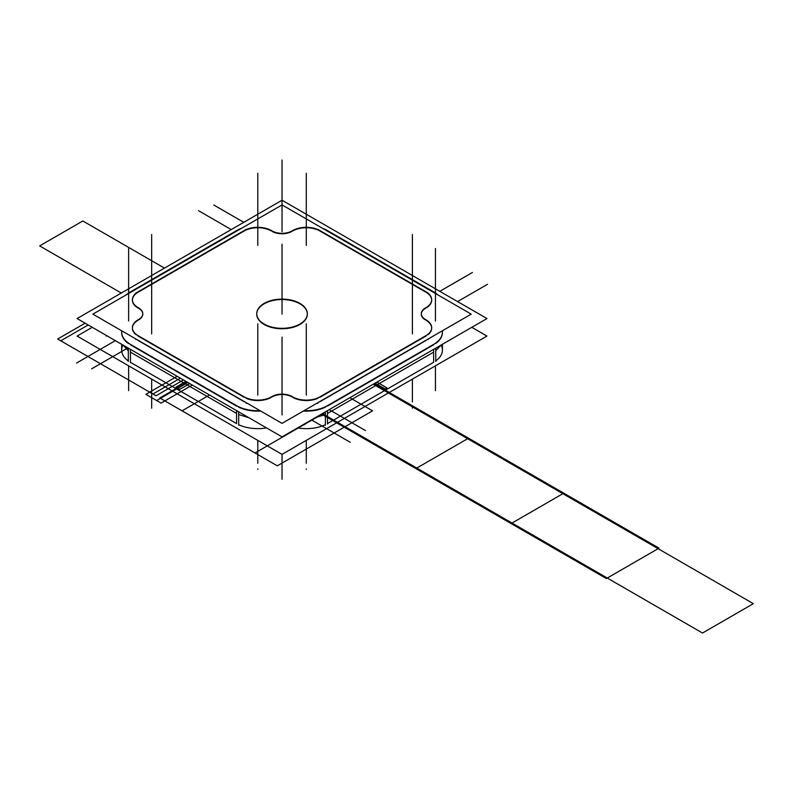 <?xml version="1.0" encoding="UTF-8"?>
<svg xmlns="http://www.w3.org/2000/svg" width="793" height="793" viewBox="0 0 793 793"><rect width="100%" height="100%" fill="white"/><g stroke="black" fill="none" stroke-linecap="round" stroke-linejoin="round"><path stroke-width="1.19" d="M282.04 200.232L486.971 318.558L282.04 436.874L77.099 318.558L282.04 436.874L486.971 318.558L282.04 200.232L77.099 318.558L282.04 200.232M121.805 330.859A30.015 17.327 0 0 0 128.327 343.448A30.015 17.327 0 0 1 121.805 330.859A30.015 17.327 0 0 0 128.327 343.448A30.015 17.327 0 0 1 121.805 330.859A30.015 17.327 0 0 0 128.327 343.448A30.015 17.327 0 0 1 121.805 330.859A30.015 17.327 0 0 0 128.327 343.448A30.015 17.327 0 0 1 121.805 330.859A30.015 17.327 0 0 0 128.238 343.379A30.015 17.327 0 0 1 121.666 332.554A30.015 17.327 0 0 0 128.238 343.379M130.458 344.806L236.562 406.075L130.458 344.806M238.683 407.186A30.015 17.327 0 0 0 260.728 411.061A30.015 17.327 0 0 1 238.683 407.186A30.015 17.327 0 0 0 260.728 411.061A30.015 17.327 0 0 1 238.683 407.186A30.015 17.327 0 0 0 260.728 411.061A30.015 17.327 0 0 1 238.683 407.186A30.015 17.327 0 0 0 260.728 411.061A30.015 17.327 0 0 1 238.683 407.186A30.015 17.327 0 0 0 260.728 411.061A30.015 17.327 0 0 1 238.683 407.186M303.342 411.061A30.015 17.327 0 0 0 325.388 407.186A30.015 17.327 0 0 1 303.342 411.061A30.015 17.327 0 0 0 325.15 407.295A30.015 17.327 0 0 1 303.342 411.061A30.015 17.327 0 0 0 325.388 407.186A30.015 17.327 0 0 1 303.342 411.061A30.015 17.327 0 0 0 325.388 407.186A30.015 17.327 0 0 1 303.342 411.061A30.015 17.327 0 0 0 325.388 407.186A30.015 17.327 0 0 1 303.342 411.061M327.509 406.075L433.622 344.806L327.509 406.075M435.744 343.448A30.015 17.327 0 0 0 442.266 330.859A30.015 17.327 0 0 1 435.744 343.448A30.015 17.327 0 0 0 442.405 332.554A30.015 17.327 0 0 1 435.744 343.448A30.015 17.327 0 0 0 442.266 330.859A30.015 17.327 0 0 1 435.744 343.448A30.015 17.327 0 0 0 442.266 330.859A30.015 17.327 0 0 1 435.744 343.448A30.015 17.327 0 0 0 442.266 330.859A30.015 17.327 0 0 1 435.744 343.448A30.015 17.327 0 0 0 442.266 330.859M435.763 293.678A30.015 17.327 0 0 0 433.622 292.3A30.015 17.327 0 0 1 435.763 293.678A30.015 17.327 0 0 0 433.622 292.3A30.015 17.327 0 0 1 435.763 293.678A30.015 17.327 0 0 0 433.622 292.3A30.015 17.327 0 0 1 435.763 293.678A30.015 17.327 0 0 0 433.622 292.3A30.015 17.327 0 0 1 435.763 293.678M432.938 291.913L328.163 231.417L432.938 291.913M327.509 231.041A30.015 17.327 0 0 0 325.12 229.801A30.015 17.327 0 0 1 327.509 231.041A30.015 17.327 0 0 0 325.12 229.801A30.015 17.327 0 0 1 327.509 231.041A30.015 17.327 0 0 0 325.12 229.801A30.015 17.327 0 0 1 327.509 231.041A30.015 17.327 0 0 0 325.12 229.801A30.015 17.327 0 0 1 327.509 231.041M238.951 229.801A30.015 17.327 0 0 0 236.562 231.041A30.015 17.327 0 0 1 238.951 229.801A30.015 17.327 0 0 0 236.562 231.041A30.015 17.327 0 0 1 238.951 229.801A30.015 17.327 0 0 0 236.562 231.041A30.015 17.327 0 0 1 238.951 229.801A30.015 17.327 0 0 0 236.562 231.041A30.015 17.327 0 0 1 238.951 229.801M235.908 231.417L131.132 291.913L235.908 231.417M130.458 292.3A30.015 17.327 0 0 0 128.307 293.678A30.015 17.327 0 0 1 130.458 292.3A30.015 17.327 0 0 0 128.307 293.678A30.015 17.327 0 0 1 130.458 292.3A30.015 17.327 0 0 0 128.307 293.678A30.015 17.327 0 0 1 130.458 292.3A30.015 17.327 0 0 0 128.307 293.678A30.015 17.327 0 0 1 130.458 292.3M426.039 340.435L319.936 401.694L426.039 340.435M244.145 401.694L138.032 340.435L244.145 401.694M121.745 330.82A30.015 17.327 0 0 0 121.666 332.128A30.015 17.327 0 0 0 131.132 344.767A30.015 17.327 0 0 1 121.666 332.128A30.015 17.327 0 0 1 121.745 330.82M128.327 361.509L128.327 348.137L128.327 361.509M238.683 425.226L238.683 411.845L238.683 425.226M128.327 343.161L238.683 406.868L128.327 343.161M236.562 423.571L236.562 410.625L236.562 423.571L130.458 362.312L236.562 423.571L130.458 362.312L236.562 423.571L236.562 410.625L236.562 423.571L130.458 362.312L236.562 423.571L236.562 410.625L236.562 423.571L130.458 362.312L236.562 423.571L130.458 362.312L130.458 349.356L130.458 362.738L130.458 349.356L130.458 362.312L130.458 349.356L130.458 362.312L130.458 349.356L130.458 362.312L236.562 423.571L236.562 410.625M235.908 405.253A30.015 17.327 0 0 0 260.054 410.675A30.015 17.327 0 0 1 235.908 405.253M304.016 410.675A30.015 17.327 0 0 0 328.163 405.253A30.015 17.327 0 0 1 304.016 410.675M325.388 425.226L325.388 411.845L325.388 425.226M435.744 361.509L435.744 348.137L435.744 361.509M325.388 406.868L435.744 343.161L325.388 406.868M433.622 362.312L433.622 349.356L433.622 362.312L327.509 423.571L433.622 362.312L327.509 423.571L433.622 362.312L433.622 349.356L433.622 362.312L327.509 423.571L433.622 362.312L433.622 349.356L433.622 362.312L327.509 423.571L433.622 362.312L327.509 423.571L327.509 410.625L327.509 423.997L327.509 410.625L327.509 423.571L327.509 410.625L327.509 423.571L327.509 410.625L327.509 423.571L433.622 362.312L433.622 349.356M432.938 344.767A30.015 17.327 0 0 0 442.405 332.128A30.015 17.327 0 0 0 442.325 330.82A30.015 17.327 0 0 1 442.405 332.128A30.015 17.327 0 0 1 432.938 344.767M437.657 294.778A30.015 17.327 0 0 0 432.938 291.497A30.015 17.327 0 0 1 437.657 294.778M435.744 293.103L325.388 229.385L435.744 293.103M328.163 231.011A30.015 17.327 0 0 0 322.493 228.285A30.015 17.327 0 0 1 328.163 231.011M241.578 228.285A30.015 17.327 0 0 0 235.908 231.011A30.015 17.327 0 0 1 241.578 228.285M238.683 229.385L128.327 293.103L238.683 229.385M131.132 291.497A30.015 17.327 0 0 0 126.414 294.778A30.015 17.327 0 0 1 131.132 291.497M282.04 454.379L486.971 336.063L471.815 327.311L486.971 336.063L282.04 454.379L77.099 336.063L92.256 327.311L77.099 336.063L282.04 454.379L282.04 479.23M441.116 345.034A30.015 17.327 180 0 1 435.744 360.954A30.015 17.327 180 0 0 441.116 345.034A30.015 17.327 180 0 1 435.744 360.954A30.015 17.327 180 0 0 441.116 345.034A30.015 17.327 180 0 1 435.744 360.954A30.015 17.327 180 0 0 441.116 345.034A30.015 17.327 180 0 1 435.744 360.954A30.015 17.327 180 0 0 441.116 345.034M325.388 424.691A30.015 17.327 180 0 1 297.573 427.903A30.015 17.327 180 0 0 325.388 424.691A30.015 17.327 180 0 1 297.573 427.903A30.015 17.327 180 0 0 325.388 424.691A30.015 17.327 180 0 1 297.573 427.903A30.015 17.327 180 0 0 325.388 424.691A30.015 17.327 180 0 1 297.573 427.903A30.015 17.327 180 0 0 325.388 424.691M266.498 427.903A30.015 17.327 180 0 1 238.683 424.691A30.015 17.327 180 0 0 266.498 427.903A30.015 17.327 180 0 1 238.683 424.691A30.015 17.327 180 0 0 266.498 427.903A30.015 17.327 180 0 1 238.683 424.691A30.015 17.327 180 0 0 266.498 427.903A30.015 17.327 180 0 1 238.683 424.691A30.015 17.327 180 0 0 266.498 427.903M128.327 360.954A30.015 17.327 180 0 1 122.955 345.034A30.015 17.327 180 0 0 128.327 360.954A30.015 17.327 180 0 1 122.955 345.034A30.015 17.327 180 0 0 128.327 360.954A30.015 17.327 180 0 1 122.955 345.034A30.015 17.327 180 0 0 128.327 360.954A30.015 17.327 180 0 1 122.955 345.034A30.015 17.327 180 0 0 128.327 360.954M298.763 302.767A25.297 14.601 180 0 1 307.327 313.721A25.297 14.601 180 0 1 290.981 327.38A25.297 14.601 180 0 1 263.058 323.375A25.297 14.601 180 0 0 290.981 327.38A25.297 14.601 180 0 0 307.327 313.721A25.297 14.601 180 0 0 298.763 302.767M282.04 423.363L92.86 314.147L282.04 204.921L471.211 314.147L282.04 204.921L92.86 314.147L282.04 423.363L471.211 314.147L282.04 423.363M138.032 320.273A19.29 11.142 0 0 0 135.91 334.567A19.29 11.142 0 0 1 138.032 320.273A19.29 11.142 0 0 0 135.91 334.567A19.29 11.142 0 0 1 138.032 320.273A19.29 11.142 0 0 0 135.91 334.567A19.29 11.142 0 0 1 138.032 320.273A19.29 11.142 0 0 0 135.91 334.567A19.29 11.142 0 0 1 138.032 320.273M138.032 336.024L244.145 397.283L138.032 336.024M246.266 398.344A19.29 11.142 0 0 0 271.057 397.491A19.29 11.142 0 0 1 246.266 398.344A19.29 11.142 0 0 0 271.057 397.491A19.29 11.142 0 0 1 246.266 398.344A19.29 11.142 0 0 0 271.057 397.491A19.29 11.142 0 0 1 246.266 398.344A19.29 11.142 0 0 0 271.057 397.491A19.29 11.142 0 0 1 246.266 398.344M272.029 396.936A14.145 8.168 180 0 1 292.042 396.936A14.145 8.168 0 0 0 272.029 396.936A14.145 8.168 180 0 1 292.042 396.936A14.145 8.168 0 0 0 272.029 396.936A14.145 8.168 180 0 1 292.042 396.936A14.145 8.168 0 0 0 272.029 396.936A14.145 8.168 180 0 1 292.042 396.936A14.145 8.168 0 0 0 272.029 396.936A14.145 8.168 180 0 1 292.042 396.936A14.145 8.168 180 0 0 272.029 396.936M293.014 397.491A19.29 11.142 0 0 0 317.805 398.344A19.29 11.142 0 0 1 293.014 397.491A19.29 11.142 0 0 0 317.805 398.344A19.29 11.142 0 0 1 293.014 397.491A19.29 11.142 0 0 0 317.805 398.344A19.29 11.142 0 0 1 293.014 397.491A19.29 11.142 0 0 0 317.805 398.344A19.29 11.142 0 0 1 293.014 397.491M319.936 397.283L426.039 336.024L319.936 397.283M428.161 334.567A19.29 11.142 0 0 0 426.039 320.273A19.29 11.142 0 0 1 428.161 334.567A19.29 11.142 0 0 0 426.039 320.273A19.29 11.142 0 0 1 428.161 334.567A19.29 11.142 0 0 0 426.039 320.273A19.29 11.142 0 0 1 428.161 334.567A19.29 11.142 0 0 0 426.039 320.273A19.29 11.142 0 0 1 428.161 334.567M425.068 319.698A14.145 8.168 180 0 1 425.435 308.368A14.145 8.168 0 0 0 425.068 319.698A14.145 8.168 180 0 1 425.435 308.368A14.145 8.168 0 0 0 425.068 319.698A14.145 8.168 180 0 1 425.435 308.368A14.145 8.168 180 0 0 425.068 319.698A14.145 8.168 180 0 1 425.435 308.368A14.145 8.168 180 0 0 425.068 319.698M426.406 307.803A19.29 11.142 0 0 0 426.039 292.27A19.29 11.142 0 0 1 426.406 307.803A19.29 11.142 0 0 0 426.039 292.27A19.29 11.142 0 0 1 426.406 307.803A19.29 11.142 0 0 0 426.039 292.27A19.29 11.142 0 0 1 426.406 307.803A19.29 11.142 0 0 0 426.039 292.27A19.29 11.142 0 0 1 426.406 307.803M425.603 292.012L320.352 231.249L425.603 292.012M319.936 231.001A19.29 11.142 0 0 0 292.647 231.001A19.29 11.142 0 0 1 319.936 231.001A19.29 11.142 0 0 0 292.647 231.001A19.29 11.142 0 0 1 319.936 231.001A19.29 11.142 0 0 0 292.647 231.001A19.29 11.142 0 0 1 319.936 231.001A19.29 11.142 0 0 0 292.647 231.001A19.29 11.142 0 0 1 319.936 231.001A19.29 11.142 0 0 0 292.647 231.001A19.29 11.142 0 0 1 319.936 231.001M291.675 231.556A14.145 8.168 180 0 1 272.396 231.556A14.145 8.168 0 0 0 291.675 231.556A14.145 8.168 180 0 1 272.396 231.556A14.145 8.168 0 0 0 291.675 231.556A14.145 8.168 180 0 1 272.396 231.556A14.145 8.168 180 0 0 291.675 231.556A14.145 8.168 180 0 1 272.396 231.556A14.145 8.168 180 0 0 291.675 231.556M271.424 231.001A19.29 11.142 0 0 0 244.145 231.001A19.29 11.142 0 0 1 271.424 231.001A19.29 11.142 0 0 0 244.145 231.001A19.29 11.142 0 0 1 271.424 231.001A19.29 11.142 0 0 0 244.145 231.001A19.29 11.142 0 0 1 271.424 231.001A19.29 11.142 0 0 0 244.145 231.001A19.29 11.142 0 0 1 271.424 231.001A19.29 11.142 0 0 0 244.145 231.001A19.29 11.142 0 0 1 271.424 231.001M243.719 231.249L138.468 292.012L243.719 231.249M138.032 292.27A19.29 11.142 0 0 0 137.665 307.803A19.29 11.142 0 0 1 138.032 292.27A19.29 11.142 0 0 0 137.665 307.803A19.29 11.142 0 0 1 138.032 292.27A19.29 11.142 0 0 0 137.665 307.803A19.29 11.142 0 0 1 138.032 292.27A19.29 11.142 0 0 0 137.665 307.803A19.29 11.142 0 0 1 138.032 292.27M138.636 308.368A14.145 8.168 180 0 1 139.003 319.698A14.145 8.168 0 0 0 138.636 308.368A14.145 8.168 180 0 1 139.003 319.698A14.145 8.168 0 0 0 138.636 308.368A14.145 8.168 180 0 1 139.003 319.698A14.145 8.168 180 0 0 138.636 308.368A14.145 8.168 180 0 1 139.003 319.698A14.145 8.168 180 0 0 138.636 308.368M299.923 303.818A25.297 14.601 180 0 1 299.923 324.476A25.297 14.601 180 0 1 264.148 324.476A25.297 14.601 180 0 1 264.148 303.818A25.297 14.601 180 0 1 299.923 303.818A25.297 14.601 180 0 1 299.923 324.476A25.297 14.601 180 0 1 264.148 324.476A25.297 14.601 180 0 1 264.148 303.818A25.297 14.601 180 0 1 299.923 303.818A25.297 14.601 0 0 0 264.148 303.818A25.297 14.601 0 0 0 264.148 324.476A25.297 14.601 0 0 0 299.923 324.476A25.297 14.601 0 0 0 299.923 303.818A25.297 14.601 180 0 1 299.923 324.476A25.297 14.601 180 0 1 264.148 324.476A25.297 14.601 0 0 0 299.923 324.476A25.297 14.601 0 0 0 299.923 303.818A25.297 14.601 0 0 0 264.148 303.818A25.297 14.601 0 0 0 264.148 324.476A25.297 14.601 180 0 1 264.148 303.818A25.297 14.601 180 0 1 299.923 303.818A25.297 14.601 0 0 0 264.148 303.818A25.297 14.601 0 0 0 264.148 324.476A25.297 14.601 0 0 0 299.923 324.476A25.297 14.601 0 0 0 299.923 303.818A25.297 14.601 180 0 1 299.923 324.476A25.297 14.601 180 0 1 264.148 324.476A25.297 14.601 180 0 1 264.148 303.818A25.297 14.601 180 0 1 299.923 303.818A25.297 14.601 0 0 0 264.148 303.818A25.297 14.601 0 0 0 264.148 324.476A25.297 14.601 0 0 0 299.923 324.476A25.297 14.601 0 0 0 299.923 303.818A25.297 14.601 0 0 0 264.148 303.818A25.297 14.601 0 0 0 264.148 324.476A25.297 14.601 0 0 0 299.923 324.476A25.297 14.601 0 0 0 299.923 303.818M139.003 319.282L137.665 320.055L139.003 319.282M138.269 307.734A14.145 8.168 180 0 1 142.78 313.721A14.145 8.168 180 0 1 138.269 319.708A14.145 8.168 180 0 0 142.78 313.721A14.145 8.168 180 0 0 138.269 307.734M137.665 307.377L139.003 308.16L137.665 307.377M138.468 307.833A19.29 11.142 180 0 1 132.381 299.714A19.29 11.142 180 0 1 138.468 291.596A19.29 11.142 180 0 0 132.381 299.714A19.29 11.142 180 0 0 138.468 307.833M246.266 229.355L135.91 293.063L246.266 229.355M243.719 230.832A19.29 11.142 180 0 1 271.85 230.832A19.29 11.142 180 0 0 243.719 230.832M272.396 231.14L271.057 230.367L272.396 231.14M292.399 230.713A14.145 8.168 180 0 1 271.672 230.713A14.145 8.168 180 0 0 292.399 230.713M293.014 230.367L291.675 231.14L293.014 230.367M292.221 230.832A19.29 11.142 180 0 1 320.352 230.832A19.29 11.142 180 0 0 292.221 230.832M428.161 293.063L317.805 229.355L428.161 293.063M425.603 291.596A19.29 11.142 180 0 1 431.689 299.714A19.29 11.142 180 0 1 425.603 307.833A19.29 11.142 180 0 0 431.689 299.714A19.29 11.142 180 0 0 425.603 291.596M425.068 308.16L426.406 307.377L425.068 308.16M425.811 319.708A14.145 8.168 180 0 1 421.291 313.721A14.145 8.168 180 0 1 425.811 307.734A14.145 8.168 180 0 0 421.291 313.721A14.145 8.168 180 0 0 425.811 319.708M426.406 320.055L425.068 319.282L426.406 320.055M425.603 319.599A19.29 11.142 180 0 1 431.689 327.727A19.29 11.142 180 0 1 425.603 335.845A19.29 11.142 180 0 0 431.689 327.727A19.29 11.142 180 0 0 425.603 319.599M317.805 403.35L317.805 402.705L317.805 403.35M428.161 339.632L428.161 338.998L428.161 339.632M317.805 398.086L428.161 334.368L317.805 398.086M320.352 396.609A19.29 11.142 180 0 1 292.221 396.609A19.29 11.142 180 0 0 320.352 396.609M291.675 396.292L293.014 397.075L291.675 396.292M271.672 396.728A14.145 8.168 180 0 1 292.399 396.728A14.145 8.168 180 0 0 271.672 396.728M271.057 397.075L272.396 396.292L271.057 397.075M271.85 396.609A19.29 11.142 180 0 1 243.719 396.609A19.29 11.142 180 0 0 271.85 396.609M135.91 339.632L135.91 338.998L135.91 339.632M246.266 403.35L246.266 402.705L246.266 403.35M135.91 334.368L246.266 398.086L135.91 334.368M138.468 335.845A19.29 11.142 180 0 1 132.381 327.727A19.29 11.142 180 0 1 138.468 319.599A19.29 11.142 180 0 0 132.381 327.727A19.29 11.142 180 0 0 138.468 335.845M265.308 324.674A25.297 14.601 180 0 1 256.744 313.721A25.297 14.601 180 0 1 273.099 300.061A25.297 14.601 180 0 1 301.013 304.066A25.297 14.601 180 0 0 273.099 300.061A25.297 14.601 180 0 0 256.744 313.721A25.297 14.601 180 0 0 265.308 324.674M123.024 345.074L128.327 350.803L123.024 345.074M130.458 352.161L236.562 413.421L130.458 352.161M238.683 414.541L248.843 417.713L238.683 414.541M315.237 417.713L325.388 414.541L315.237 417.713M327.509 413.421L433.622 352.161L327.509 413.421M435.744 350.803L441.047 345.074L435.744 350.803M151.671 380.164L151.671 407.681M145.912 394.339L161.078 403.092L192.302 385.071L161.078 403.092L192.302 385.071L161.078 403.092L192.302 385.071L161.078 403.092L192.302 385.071L161.078 403.092L192.302 385.071L161.078 403.092L192.302 385.071L161.078 403.092L192.302 385.071L161.078 403.092L192.302 385.071L161.078 403.092L192.302 385.071L161.078 403.092L192.302 385.071L161.078 403.092L145.912 394.339L156.647 400.544L187.872 382.513L156.647 400.544L187.872 382.513L156.647 400.544L187.872 382.513L156.647 400.544L187.872 382.513L156.647 400.544L145.912 394.339L161.078 403.092L145.912 394.339L161.078 403.092L145.912 394.339L161.078 403.092L145.912 394.339L161.078 403.092L145.912 394.339L161.078 403.092L145.912 394.339L161.078 403.092L145.912 394.339L177.136 376.318L145.912 394.339M257.784 469.436L257.784 468.941M282.04 414.947L282.04 344.935M306.286 469.436L306.286 468.941M412.4 408.177L412.4 407.681M435.436 254.147L435.436 253.651M282.04 165.578L282.04 165.083M128.635 254.147L128.635 253.651M39.65 245.899L121.299 293.033L39.65 245.899L121.299 293.033L39.65 245.899L121.299 293.033L39.65 245.899L121.299 293.033L39.65 245.899L121.299 293.033L39.65 245.899L121.299 293.033L39.65 245.899L121.299 293.033L39.65 245.899L121.299 293.033L39.65 245.899L121.299 293.033L39.65 245.899L121.299 293.033L39.65 245.899L121.299 293.033L39.65 245.899L121.299 293.033L39.65 245.899L82.819 220.969L39.65 245.899M164.468 268.113L82.819 220.969L164.468 268.113M151.671 305.9L151.671 236.641M182.063 410.833L277.302 465.828L372.551 410.833L349.842 397.729L372.551 410.833L349.842 397.729L372.551 410.833L349.842 397.729L372.551 410.833L349.842 397.729L372.551 410.833L349.842 397.729L372.551 410.833L349.842 397.729L372.551 410.833L349.842 397.729L372.551 410.833L349.842 397.729L372.551 410.833L277.302 465.828L372.551 410.833L277.302 465.828L372.551 410.833L277.302 465.828L372.551 410.833L277.302 465.828L372.551 410.833L277.302 465.828L372.551 410.833L277.302 465.828L372.551 410.833L277.302 465.828L372.551 410.833L277.302 465.828L182.063 410.833L277.302 465.828L182.063 410.833L277.302 465.828L182.063 410.833L277.302 465.828L182.063 410.833L277.302 465.828L182.063 410.833L277.302 465.828L182.063 410.833L277.302 465.828L182.063 410.833L277.302 465.828L182.063 410.833L209.501 394.993L182.063 410.833M282.04 314.147L282.04 244.135L282.04 314.147M321.502 414.095L415.879 468.584L321.502 414.095L415.879 468.584L321.502 414.095L415.879 468.584L468.524 438.182L374.147 383.693L468.524 438.182L415.879 468.584L468.524 438.182L415.879 468.584L606.367 578.553L659.013 548.161L374.147 383.693L468.524 438.182L415.879 468.584L606.367 578.553L659.013 548.161L468.524 438.182L415.879 468.584L468.524 438.182L374.147 383.693M128.635 318.558L128.635 248.546L128.635 318.558M322.404 413.569L607.269 578.038L658.111 548.687L562.861 493.692L512.02 523.053L607.269 578.038L658.111 548.687L562.861 493.692L512.02 523.053L607.269 578.038L658.111 548.687L607.269 578.038L702.509 633.022L753.35 603.671L658.111 548.687L607.269 578.038L702.509 633.022L753.35 603.671L373.245 384.218L467.622 438.707L416.781 468.058L467.622 438.707L416.781 468.058L467.622 438.707L373.245 384.218L467.622 438.707L416.781 468.058L512.02 523.053L562.861 493.692L467.622 438.707L416.781 468.058L512.02 523.053L562.861 493.692L512.02 523.053L607.269 578.038L658.111 548.687L562.861 493.692L512.02 523.053L607.269 578.038L658.111 548.687L562.861 493.692L512.02 523.053L607.269 578.038L658.111 548.687L562.861 493.692L512.02 523.053L607.269 578.038L658.111 548.687L467.622 438.707L416.781 468.058L467.622 438.707L416.781 468.058L467.622 438.707L373.245 384.218L467.622 438.707L373.245 384.218L467.622 438.707L416.781 468.058L512.02 523.053L562.861 493.692L467.622 438.707L416.781 468.058L512.02 523.053L562.861 493.692L373.245 384.218L467.622 438.707L416.781 468.058L512.02 523.053L562.861 493.692L467.622 438.707L416.781 468.058L512.02 523.053L562.861 493.692L512.02 523.053L607.269 578.038L658.111 548.687L562.861 493.692L512.02 523.053L607.269 578.038L658.111 548.687L607.269 578.038L702.509 633.022L753.35 603.671L658.111 548.687L607.269 578.038L702.509 633.022L753.35 603.671L467.622 438.707L416.781 468.058L467.622 438.707L416.781 468.058L467.622 438.707L373.245 384.218L467.622 438.707L373.245 384.218L467.622 438.707L416.781 468.058L467.622 438.707L416.781 468.058L467.622 438.707L416.781 468.058L512.02 523.053L562.861 493.692L373.245 384.218M151.671 304.552L151.671 234.54L151.671 304.552M185.929 381.393L175.927 387.162L179.753 389.373L189.755 383.594L179.753 389.373L189.755 383.594L179.753 389.373L189.755 383.594L179.753 389.373L189.755 383.594L179.753 389.373L189.755 383.594L179.753 389.373L189.755 383.594L179.753 389.373L189.755 383.594L179.753 389.373L189.755 383.594L179.753 389.373L189.755 383.594L179.753 389.373L189.755 383.594L179.753 389.373L175.927 387.162L179.753 389.373L175.927 387.162L179.753 389.373L175.927 387.162L179.753 389.373L175.927 387.162L179.753 389.373L175.927 387.162L179.753 389.373L175.927 387.162L179.753 389.373L175.927 387.162L179.753 389.373L175.927 387.162L179.753 389.373L175.927 387.162L179.753 389.373L175.927 387.162L185.929 381.393M257.784 243.292L257.784 173.28L257.784 243.292M282.04 229.99L282.04 159.978L282.04 229.99M306.286 243.292L306.286 173.28L306.286 243.292M412.4 304.552L412.4 234.54L412.4 304.552M435.436 318.558L435.436 248.546L435.436 318.558M412.4 332.554L412.4 262.542L412.4 332.554M306.286 393.814L306.286 323.802L306.286 393.814M282.04 407.116L282.04 337.104L282.04 407.116M257.784 393.814L257.784 323.802L257.784 393.814M151.671 332.554L151.671 262.542L151.671 332.554M329.204 409.644L365.484 430.579M159.77 397.967L255.009 452.952L325.388 412.32L255.009 452.952L325.388 412.32L255.009 452.952L325.388 412.32L255.009 452.952L325.388 412.32L255.009 452.952L159.77 397.967L255.009 452.952L159.77 397.967L255.009 452.952L159.77 397.967L255.009 452.952L159.77 397.967L187.207 382.127L159.77 397.967M257.784 395.162L257.784 325.903M151.671 333.903L151.671 264.644M127.911 347.889L91.631 368.834M128.635 365.811L128.635 390.671M106.203 335.36L106.203 336.133M151.671 408.177L151.671 379.678M375.109 383.138L385.111 388.917L386.934 387.866L376.923 382.087L386.934 387.866L376.923 382.087L386.934 387.866L376.923 382.087L386.934 387.866L376.923 382.087L386.934 387.866L385.111 388.917L386.934 387.866L385.111 388.917L386.934 387.866L385.111 388.917L386.934 387.866L385.111 388.917L375.109 383.138M282.04 342.705L282.04 412.717M304.472 423.928L304.472 424.701M306.286 395.162L306.286 325.903M412.4 333.903L412.4 264.644M435.436 365.811L435.436 390.671M439.808 291.318L472.44 272.475M412.4 305.9L412.4 236.641M306.286 245.394L306.286 175.382M231.229 229.573L198.587 210.73M257.784 245.394L257.784 175.382M88.211 324.971L60.774 340.812L156.013 395.796L183.451 379.956L156.013 395.796L183.451 379.956L156.013 395.796L183.451 379.956L156.013 395.796L183.451 379.956L156.013 395.796L183.451 379.956L156.013 395.796L183.451 379.956L156.013 395.796L183.451 379.956L156.013 395.796L183.451 379.956L156.013 395.796L60.774 340.812L156.013 395.796L60.774 340.812L156.013 395.796L60.774 340.812L156.013 395.796L60.774 340.812L156.013 395.796L60.774 340.812L156.013 395.796L60.774 340.812L156.013 395.796L60.774 340.812L156.013 395.796L60.774 340.812L88.211 324.971M311.441 419.894L350.258 442.306M282.04 412.231L282.04 342.219M85.109 323.187L57.671 339.017L152.92 394.012L180.358 378.172L152.92 394.012L180.358 378.172L152.92 394.012L180.358 378.172L152.92 394.012L180.358 378.172L152.92 394.012L57.671 339.017L152.92 394.012L57.671 339.017L152.92 394.012L57.671 339.017L152.92 394.012L57.671 339.017L85.109 323.187M115.352 340.643L76.534 363.055M243.778 222.327L213.813 205.02M457.571 301.578L487.536 284.281M151.671 379.113L151.671 402.021M257.784 440.373L257.784 463.281M306.286 440.373L306.286 463.281M412.4 379.113L412.4 402.021M435.436 321.026L435.436 256.367M282.04 231.546L282.04 167.799M128.635 321.026L128.635 256.367M512.02 523.053L562.861 493.692L512.02 523.053L607.269 578.038L658.111 548.687L562.861 493.692L512.02 523.053L607.269 578.038L658.111 548.687L562.861 493.692L512.02 523.053L607.269 578.038L658.111 548.687L562.861 493.692L512.02 523.053L562.861 493.692L467.622 438.707L416.781 468.058L467.622 438.707L562.861 493.692L467.622 438.707L562.861 493.692L512.02 523.053L562.861 493.692L467.622 438.707L416.781 468.058L512.02 523.053L562.861 493.692L512.02 523.053L562.861 493.692L512.02 523.053L607.269 578.038L658.111 548.687L467.622 438.707L416.781 468.058L512.02 523.053L562.861 493.692L467.622 438.707L416.781 468.058L512.02 523.053L702.509 633.022L753.35 603.671L658.111 548.687L607.269 578.038L658.111 548.687L562.861 493.692L658.111 548.687L607.269 578.038L512.02 523.053L562.861 493.692L512.02 523.053L416.781 468.058L512.02 523.053L416.781 468.058L467.622 438.707L416.781 468.058L512.02 523.053M415.879 468.584L468.524 438.182L415.879 468.584L606.367 578.553L659.013 548.161L468.524 438.182L659.013 548.161L468.524 438.182L415.879 468.584L606.367 578.553L659.013 548.161L606.367 578.553L415.879 468.584M130.458 349.356L130.458 362.738M327.509 410.625L327.509 423.997M121.666 344.281L121.666 350.486L121.666 344.281M442.405 344.281L442.405 350.486L442.405 344.281"/></g></svg>
